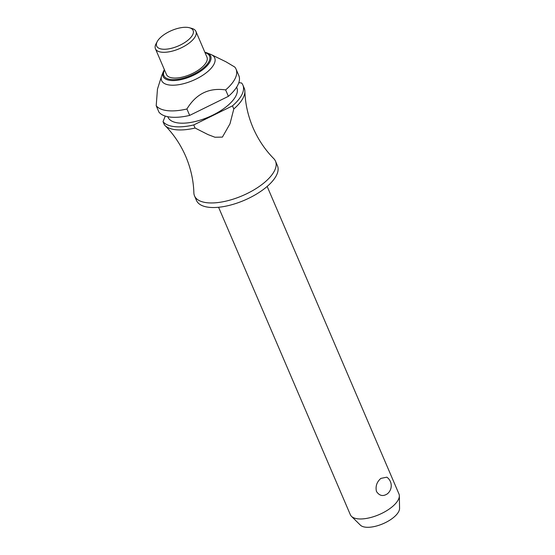 <?xml version="1.0" encoding="UTF-8"?>
<svg xmlns="http://www.w3.org/2000/svg" width="555" height="555" viewBox="0 0 555 555"><rect width="100%" height="100%" fill="white"/><g stroke="black" fill="none" stroke-linecap="round" stroke-linejoin="round"><path stroke-width="0.83" d="M233.801 108.96A44.053 18.69 -23.2 0 0 234.023 108.766A44.053 18.69 -23.2 0 0 244.88 91.249C245.241 103.577 247.939 115.704 252.983 127.636C258.144 139.513 265.068 149.836 273.747 158.598A44.053 18.69 156.8 0 1 275.509 161.193A44.053 18.69 156.8 0 1 265.318 181.776A44.053 18.69 156.8 0 1 223.575 201.652A44.053 18.69 156.8 0 1 194.527 195.901A44.053 18.69 156.8 0 1 193.868 192.835C193.508 180.507 190.809 168.373 185.765 156.448C180.604 144.571 173.68 134.248 165.001 125.485A44.053 18.69 -23.2 0 0 195.076 128.038L193.75 124.937L232.476 105.866L233.801 108.96L229.992 123.793L222.409 137.099L214.951 137.238L208.056 134.601L195.076 128.038M380.883 478.396L386.842 477.175A10.483 10.483 0 0 1 387.092 494.061L387.466 493.756C383.123 496.697 379.454 495.927 376.457 491.446C375.326 486.298 376.803 481.948 380.883 478.396M218.573 207.265L350.351 514.735A26.432 11.211 -23.2 0 0 351.461 516.337A26.432 11.211 -23.2 0 0 392.829 506.257A26.432 11.211 -23.2 0 0 399.343 495.816A26.432 11.211 -23.2 0 0 398.941 493.908L267.163 186.438M275.509 161.193L277.465 165.758A44.053 18.69 156.8 0 1 267.274 186.341A44.053 18.69 156.8 0 1 225.531 206.217A44.053 18.69 156.8 0 1 196.484 200.466L194.527 195.901M236.61 87.204L236.819 87.69A37.449 15.887 156.8 0 1 228.154 105.186A37.449 15.887 156.8 0 1 192.675 122.079A37.449 15.887 156.8 0 1 167.985 117.188L167.776 116.703M164.37 69.618L163.323 71.657A25.856 10.968 156.8 0 0 170.538 80.447A25.856 10.968 156.8 0 0 204.67 68.133A25.856 10.968 156.8 0 0 207.057 52.912L204.864 52.267A25.856 10.968 156.8 0 1 207.057 52.912L210.671 54.348A28.853 12.238 156.8 0 1 211.42 54.681L225.94 61.785L234.737 67.023A44.053 18.69 156.8 0 1 236.055 69.132L238.81 75.549A44.053 18.69 156.8 0 1 228.611 96.14A44.053 18.69 156.8 0 1 228.389 96.334L189.664 115.405L186.91 108.988C196.061 93.864 208.971 87.51 225.635 89.917L228.389 96.334M236.055 69.132A44.053 18.69 156.8 0 1 225.864 89.723A44.053 18.69 156.8 0 1 225.635 89.917M211.42 54.681A28.853 12.238 156.8 0 1 208.007 71.338A28.853 12.238 156.8 0 1 176.268 85.026A28.853 12.238 156.8 0 1 161.595 76.035A28.853 12.238 156.8 0 1 161.873 75.265L163.323 71.657M189.442 27.75L191.85 28.416A22.027 9.345 156.8 0 1 195.929 31.427A22.027 9.345 156.8 0 1 190.83 41.722A22.027 9.345 156.8 0 1 169.962 51.657A22.027 9.345 156.8 0 1 155.442 48.784A22.027 9.345 156.8 0 1 156.073 43.748L157.245 41.549A19.827 8.408 156.8 0 1 161.262 36.817A19.827 8.408 156.8 0 1 189.442 27.75A19.827 8.408 156.8 0 1 188.533 39.724A19.827 8.408 156.8 0 1 165.605 49.222A19.827 8.408 156.8 0 1 157.245 41.549M195.929 31.427L206.959 57.165A22.027 9.345 156.8 0 1 201.867 67.46A22.027 9.345 156.8 0 1 180.992 77.402A22.027 9.345 156.8 0 1 166.472 74.523L155.442 48.784M399.343 495.816L399.558 508.366A21.624 9.171 156.8 0 1 394.23 516.906A21.624 9.171 156.8 0 1 360.396 525.155L351.461 516.337M244.88 91.249A44.053 18.69 -23.2 0 0 244.221 88.183L242.896 85.081A44.053 18.69 156.8 0 1 232.698 105.672A44.053 18.69 156.8 0 1 232.476 105.866M238.816 82.681L241.571 82.979A44.053 18.69 156.8 0 1 242.896 85.081M193.75 124.937A44.053 18.69 156.8 0 1 163.031 121.663L164.363 124.764A44.053 18.69 -23.2 0 0 165.001 125.485M189.664 115.405A44.053 18.69 156.8 0 1 158.945 112.131L156.198 105.714A44.053 18.69 156.8 0 0 186.91 108.988M161.595 76.035L157.467 89.098L156.198 105.714M165.258 116.071L163.031 121.663M164.551 70.041A24.843 10.538 -23.2 0 0 171.009 79.497A24.843 10.538 -23.2 0 0 202.436 68.799A24.843 10.538 -23.2 0 0 205.045 52.683"/></g></svg>

